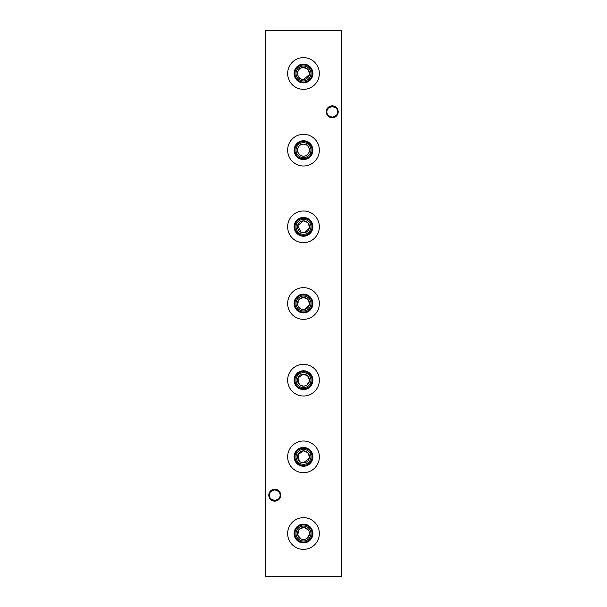 <?xml version="1.0" encoding="UTF-8"?>
<svg xmlns="http://www.w3.org/2000/svg" width="607" height="607" viewBox="0 0 607 607"><rect width="100%" height="100%" fill="white"/><g stroke="black" fill="none" stroke-linecap="round" stroke-linejoin="round"><path stroke-width="0.91" d="M302.309 539.38L303.5 539.502A5.979 5.979 0 0 1 297.521 533.523A5.979 5.979 0 0 1 303.5 527.544A5.979 5.979 0 0 1 309.479 533.523A5.979 5.979 0 0 1 303.5 539.502L305.814 539.039M303.5 526.049A7.474 7.474 0 0 1 310.974 533.523A7.474 7.474 0 0 1 303.5 540.996A7.474 7.474 0 0 1 296.026 533.523A7.474 7.474 0 0 1 303.5 526.049M303.5 524.956A8.559 8.559 0 0 1 312.059 533.523A8.559 8.559 0 0 1 303.5 542.081A8.559 8.559 0 0 1 294.941 533.523A8.559 8.559 0 0 1 303.5 524.956M303.5 524.122A9.393 9.393 0 0 1 312.893 533.523A9.393 9.393 0 0 1 303.5 542.916A9.393 9.393 0 0 1 294.107 533.523A9.393 9.393 0 0 1 303.5 524.122M306.839 538.485L309.365 534.706M309.479 533.53L309.016 531.208M308.462 530.184L304.684 527.658M303.5 517.672A15.85 15.85 0 0 1 319.35 533.523A15.85 15.85 0 0 1 303.5 549.365A15.85 15.85 0 0 1 287.65 533.523A15.85 15.85 0 0 1 303.5 517.672M309.479 456.851L307.726 452.617L303.5 450.864A5.979 5.979 0 0 1 309.479 456.851A5.979 5.979 0 0 1 303.5 462.83L309.365 458.035M303.5 449.37A7.474 7.474 0 0 1 310.974 456.851A7.474 7.474 0 0 1 303.5 464.325A7.474 7.474 0 0 1 296.026 456.851A7.474 7.474 0 0 1 303.5 449.37M303.5 448.285A8.559 8.559 0 0 1 312.059 456.851A8.559 8.559 0 0 1 303.5 465.41A8.559 8.559 0 0 1 294.941 456.851A8.559 8.559 0 0 1 303.5 448.285M303.5 447.45A9.393 9.393 0 0 1 312.893 456.851A9.393 9.393 0 0 1 303.5 466.244A9.393 9.393 0 0 1 294.107 456.851A9.393 9.393 0 0 1 303.5 447.45M303.5 441.001A15.85 15.85 0 0 1 319.35 456.851A15.85 15.85 0 0 1 303.5 472.694A15.85 15.85 0 0 1 287.65 456.851A15.85 15.85 0 0 1 303.5 441.001M309.479 380.179L307.726 375.945L303.5 374.193A5.979 5.979 0 0 1 309.479 380.172A5.979 5.979 0 0 1 303.5 386.151L305.814 385.688M303.5 372.698A7.474 7.474 0 0 1 310.974 380.172A7.474 7.474 0 0 1 303.5 387.653A7.474 7.474 0 0 1 296.026 380.172A7.474 7.474 0 0 1 303.5 372.698M303.5 371.613A8.559 8.559 0 0 1 312.059 380.172A8.559 8.559 0 0 1 303.5 388.738A8.559 8.559 0 0 1 294.941 380.172A8.559 8.559 0 0 1 303.5 371.613M303.5 370.778A9.393 9.393 0 0 1 312.893 380.172A9.393 9.393 0 0 1 303.5 389.573A9.393 9.393 0 0 1 294.107 380.172A9.393 9.393 0 0 1 303.5 370.778M306.839 385.134L309.365 381.355M303.5 364.329A15.85 15.85 0 0 1 319.35 380.172A15.85 15.85 0 0 1 303.5 396.022A15.85 15.85 0 0 1 287.65 380.172A15.85 15.85 0 0 1 303.5 364.329M309.479 303.508L307.726 299.274L303.5 297.521A5.979 5.979 0 0 1 309.479 303.5A5.979 5.979 0 0 1 303.5 309.479A5.979 5.979 0 0 1 297.521 303.5A5.979 5.979 0 0 1 303.5 297.521L299.266 299.274M303.5 296.026A7.474 7.474 0 0 1 310.974 303.5A7.474 7.474 0 0 1 303.5 310.974A7.474 7.474 0 0 1 296.026 303.5A7.474 7.474 0 0 1 303.5 296.026M303.5 294.941A8.559 8.559 0 0 1 312.059 303.5A8.559 8.559 0 0 1 303.5 312.059A8.559 8.559 0 0 1 294.941 303.5A8.559 8.559 0 0 1 303.5 294.941M303.5 294.107A9.393 9.393 0 0 1 312.893 303.5A9.393 9.393 0 0 1 303.5 312.893A9.393 9.393 0 0 1 294.107 303.5A9.393 9.393 0 0 1 303.5 294.107M304.684 309.365L309.365 304.684M303.5 287.65A15.85 15.85 0 0 1 319.35 303.5A15.85 15.85 0 0 1 303.5 319.35A15.85 15.85 0 0 1 287.65 303.5A15.85 15.85 0 0 1 303.5 287.65M309.479 226.828L307.726 222.594L303.5 220.849A5.979 5.979 0 0 1 309.479 226.828A5.979 5.979 0 0 1 303.5 232.807A5.979 5.979 0 0 1 297.521 226.828A5.979 5.979 0 0 1 303.5 220.849L297.642 225.637L301.186 232.337M303.5 219.347A7.474 7.474 0 0 1 310.974 226.828A7.474 7.474 0 0 1 303.5 234.302A7.474 7.474 0 0 1 296.026 226.828A7.474 7.474 0 0 1 303.5 219.347M303.5 218.262A8.559 8.559 0 0 1 312.059 226.828A8.559 8.559 0 0 1 303.5 235.387A8.559 8.559 0 0 1 294.941 226.828A8.559 8.559 0 0 1 303.5 218.262M303.5 217.427A9.393 9.393 0 0 1 312.893 226.828A9.393 9.393 0 0 1 303.5 236.222A9.393 9.393 0 0 1 294.107 226.828A9.393 9.393 0 0 1 303.5 217.427M304.684 232.686L309.365 228.012M303.5 210.978A15.85 15.85 0 0 1 319.35 226.828A15.85 15.85 0 0 1 303.5 242.671A15.85 15.85 0 0 1 287.65 226.828A15.85 15.85 0 0 1 303.5 210.978M303.5 144.17A5.979 5.979 0 0 1 309.479 150.149A5.979 5.979 0 0 1 303.5 156.136C311.224 156.507 311.209 143.798 303.5 144.17C295.784 143.798 295.776 156.5 303.5 156.136A5.979 5.979 0 0 1 297.521 150.149A5.979 5.979 0 0 1 303.5 144.17M303.5 142.675A7.474 7.474 0 0 1 310.974 150.149A7.474 7.474 0 0 1 303.5 157.63A7.474 7.474 0 0 1 296.026 150.149A7.474 7.474 0 0 1 303.5 142.675M303.5 141.59A8.559 8.559 0 0 1 312.059 150.149A8.559 8.559 0 0 1 303.5 158.715A8.559 8.559 0 0 1 294.941 150.149A8.559 8.559 0 0 1 303.5 141.59M303.5 140.756A9.393 9.393 0 0 1 312.893 150.149A9.393 9.393 0 0 1 303.5 159.55A9.393 9.393 0 0 1 294.107 150.149A9.393 9.393 0 0 1 303.5 140.756M303.5 134.306A15.85 15.85 0 0 1 319.35 150.149A15.85 15.85 0 0 1 303.5 165.999A15.85 15.85 0 0 1 287.65 150.149A15.85 15.85 0 0 1 303.5 134.306M309.479 73.485L307.726 69.251L303.5 67.498A5.979 5.979 0 0 1 309.479 73.477A5.979 5.979 0 0 1 303.5 79.456L309.365 74.661M303.5 66.004A7.474 7.474 0 0 1 310.974 73.477A7.474 7.474 0 0 1 303.5 80.951A7.474 7.474 0 0 1 296.026 73.477A7.474 7.474 0 0 1 303.5 66.004M303.5 64.919A8.559 8.559 0 0 1 312.059 73.477A8.559 8.559 0 0 1 303.5 82.044A8.559 8.559 0 0 1 294.941 73.477A8.559 8.559 0 0 1 303.5 64.919M303.5 64.084A9.393 9.393 0 0 1 312.893 73.477A9.393 9.393 0 0 1 303.5 82.878A9.393 9.393 0 0 1 294.107 73.477A9.393 9.393 0 0 1 303.5 64.084M303.5 57.635A15.85 15.85 0 0 1 319.35 73.477A15.85 15.85 0 0 1 303.5 89.328A15.85 15.85 0 0 1 287.65 73.477A15.85 15.85 0 0 1 303.5 57.635M328.395 108.061L332.249 106.43A5.387 5.387 0 0 0 326.87 111.817A5.387 5.387 0 0 0 332.249 117.204L328.395 115.573M332.249 117.781A5.964 5.964 0 0 1 326.293 111.817A5.964 5.964 0 0 1 332.249 105.853A5.964 5.964 0 0 1 338.213 111.817A5.964 5.964 0 0 1 332.249 117.781M270.889 491.427L274.751 489.796A5.387 5.387 0 0 0 269.364 495.183A5.387 5.387 0 0 0 274.751 500.57L270.889 498.939M274.751 501.147A5.964 5.964 0 0 1 268.787 495.183A5.964 5.964 0 0 1 274.751 489.219A5.964 5.964 0 0 1 280.707 495.183A5.964 5.964 0 0 1 274.751 501.147M336.111 115.573L332.249 117.204A5.387 5.387 0 0 0 337.636 111.817A5.387 5.387 0 0 0 332.249 106.43L336.111 108.061M278.605 498.939L274.751 500.57A5.387 5.387 0 0 0 280.13 495.183A5.387 5.387 0 0 0 274.751 489.796L278.605 491.427M341.84 30.737L341.84 576.263L341.453 576.263L341.453 30.737L265.547 30.737L265.547 576.263L341.453 576.263L341.453 576.65L265.547 576.65L265.16 576.263L265.16 30.737L265.547 30.35L341.453 30.35L341.84 30.737L341.453 30.35M303.5 527.544L299.266 529.296M298.538 530.184L297.779 535.275L301.186 539.039M302.309 462.709L303.5 462.83A5.979 5.979 0 0 1 297.521 456.851A5.979 5.979 0 0 1 303.5 450.864L297.984 454.537L299.266 461.07M300.154 461.806L301.186 462.359M300.154 385.134L303.5 386.151A5.979 5.979 0 0 1 297.521 380.172A5.979 5.979 0 0 1 303.5 374.193L297.984 377.865L299.266 384.398M298.538 300.169L297.635 304.676M297.984 305.807L301.186 309.016M302.309 309.358L303.5 309.479M302.309 232.686L303.5 232.807M303.5 67.498C295.784 67.127 295.776 79.821 303.5 79.456A5.979 5.979 0 0 1 297.521 73.477A5.979 5.979 0 0 1 303.5 67.498M341.453 576.65L341.84 576.263M265.16 576.263L265.547 576.65M265.16 30.737L265.547 30.35"/></g></svg>
